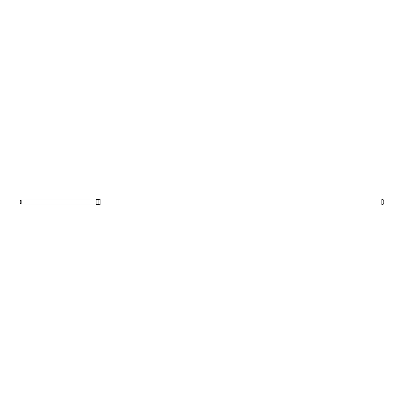 <?xml version="1.0" encoding="UTF-8"?>
<svg xmlns="http://www.w3.org/2000/svg" width="404" height="404" viewBox="0 0 404 404"><rect width="100%" height="100%" fill="white"/><g stroke="black" fill="none" stroke-linecap="round" stroke-linejoin="round"><path stroke-width="0.61" d="M96.107 204.01L21.846 204.01A1.646 1.646 0 0 1 20.2 202.369L20.2 201.631A1.646 1.646 0 0 1 21.846 199.99L96.107 199.99M98.849 204.606L98.849 199.394L96.107 199.394L96.107 204.606L98.849 204.606L100.879 205.075L100.879 198.925L98.849 199.394M383.8 200.48L383.8 203.52L383.8 200.48A3.035 3.035 0 0 0 381.149 198.925L100.879 198.925M383.8 203.52A3.035 3.035 0 0 1 381.149 205.075L100.879 205.075M381.149 205.075L381.149 198.925M21.846 204.01L21.846 199.99"/></g></svg>
